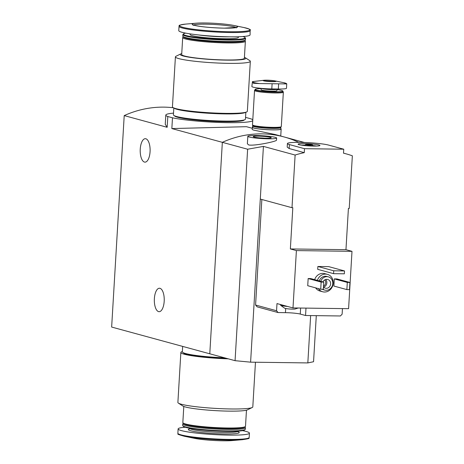 <?xml version="1.0" encoding="UTF-8"?>
<svg xmlns="http://www.w3.org/2000/svg" width="464" height="464" viewBox="0 0 464 464"><rect width="100%" height="100%" fill="white"/><g stroke="black" fill="none" stroke-linecap="round" stroke-linejoin="round"><path stroke-width="0.7" d="M173.379 107.758A108.245 97.539 -74.8 0 0 124.213 115.594L111.65 327.056L209.78 353.794L222.343 142.332A108.245 97.539 -74.8 0 1 284.188 136.973A108.245 97.539 -74.8 0 1 298.746 142.355M245.549 117.415A43.657 4.292 -176.6 0 1 246.285 117.566L250.972 118.848A43.657 4.292 -176.6 0 1 252.787 119.851M252.741 120.675A43.657 4.292 -176.6 0 1 219.292 122.455A43.657 4.292 -176.6 0 1 172.486 117.804L171.848 128.569L246.459 126.689L252.288 128.279M172.486 117.804L167.8 116.522L167.156 127.293L165.254 124.317L165.805 115.095A43.657 4.292 -176.6 0 1 173.513 113.135M167.8 116.522A43.657 4.292 -176.6 0 1 165.805 115.095M171.848 128.569L247.631 149.222L263.419 146.398L295.121 155.04A108.245 97.539 105.2 0 1 304.262 152.656L304.5 148.689L343.743 149.211L328.645 145.099A21.651 2.129 3.4 0 0 304.448 142.483A21.651 2.129 3.4 0 0 287.413 143.55A21.651 2.129 3.4 0 0 289.403 144.577L304.5 148.689M252.236 129.502L253.547 130.088L275.007 134.473L284.188 136.973A108.245 97.539 105.2 0 0 222.343 142.332L209.78 353.794L235.062 360.685L250.601 362.164L263.419 146.398M124.213 115.594L167.156 127.293M154.373 298.63A11.728 4.953 90.8 0 1 159.436 288.243A11.728 4.953 90.8 0 1 164.233 300.034A11.728 4.953 90.8 0 1 159.123 311.692A11.728 4.953 90.8 0 1 154.373 298.63M140.25 149.083A11.728 4.953 90.8 0 1 145.307 138.695A11.728 4.953 90.8 0 1 150.11 150.487A11.728 4.953 90.8 0 1 145 162.145A11.728 4.953 90.8 0 1 140.25 149.083M280.813 128.748A14.43 1.421 -176.6 0 1 281.155 129.085A14.43 1.421 -176.6 0 1 269.799 129.798A14.43 1.421 -176.6 0 1 253.669 128.058A14.43 1.421 -176.6 0 1 252.341 127.374A14.43 1.421 -176.6 0 1 252.718 127.084M228.294 358.84A37.526 3.689 -176.6 0 1 180.856 352.466A37.526 3.689 -176.6 0 1 182.358 351.538M227.221 358.55A34.997 3.439 -176.6 0 1 183.408 352.779M255.461 362.227L252.805 406.916A37.526 3.689 -176.6 0 1 252.213 407.514A37.526 3.689 -176.6 0 1 231.049 408.97A37.526 3.689 -176.6 0 1 178.402 403.129A37.526 3.689 -176.6 0 1 177.886 402.468L180.856 352.466M252.213 407.514L247.445 409.851A32.834 3.225 -176.6 0 1 228.926 411.127A32.834 3.225 -176.6 0 1 182.857 406.017L178.402 403.129M246.465 410.188L245.508 426.271A31.39 3.086 -176.6 0 1 245.34 426.567A31.39 3.086 -176.6 0 1 227.308 427.988A31.39 3.086 -176.6 0 1 182.973 422.861A31.39 3.086 -176.6 0 1 182.839 422.547L183.796 406.464M245.34 426.567L244.58 427.234A30.67 3.016 -176.6 0 1 226.966 428.62A30.67 3.016 -176.6 0 1 183.645 423.615L182.973 422.861M244.899 426.955L245.288 427.39A31.39 3.086 -176.6 0 1 245.427 427.704A31.39 3.086 -176.6 0 1 227.221 429.42A31.39 3.086 -176.6 0 1 182.752 423.98A31.39 3.086 -176.6 0 1 182.926 423.684L183.367 423.296M245.427 427.704L245.34 429.171A31.39 3.086 -176.6 0 1 245.166 429.461A31.39 3.086 -176.6 0 1 227.134 430.888A31.39 3.086 -176.6 0 1 182.799 425.761A31.39 3.086 -176.6 0 1 182.665 425.447L182.752 423.98M245.166 429.461L244.632 429.937A30.879 3.033 -176.6 0 1 226.89 431.334A30.879 3.033 -176.6 0 1 183.28 426.288L182.799 425.761M242.498 430.644A35.722 3.509 -176.6 0 1 249.441 433.156A35.722 3.509 -176.6 0 1 228.729 435.11A35.722 3.509 -176.6 0 1 178.124 428.922A35.722 3.509 -176.6 0 1 185.31 427.245M242.417 439.692L232.075 440.574A22.73 2.233 -176.6 0 1 222.865 440.8A22.73 2.233 -176.6 0 1 194.48 438.341L184.324 436.241A35.125 3.451 -176.6 0 0 228.178 440.04A35.125 3.451 -176.6 0 0 242.417 439.692C247.799 438.869 249.945 438.364 248.855 438.173L249.185 437.448A35.722 3.509 -176.6 0 1 228.474 439.402A35.722 3.509 -176.6 0 1 177.869 433.214L178.106 433.973C176.999 434.031 179.075 434.785 184.324 436.241M224.634 357.843A36.082 3.544 -176.6 0 1 182.34 351.834L182.665 346.405M298.242 308.009L295.081 309.03A5.052 0.499 -176.6 0 1 292.564 309.134A5.052 0.499 -176.6 0 1 287.541 308.792A5.052 0.499 -176.6 0 1 285.87 308.496A5.052 0.499 -176.6 0 1 285.801 308.479C285.447 308.804 283.707 307.707 280.575 305.19A10.104 0.992 -176.6 0 1 280.534 305.092L280.569 304.552M261.847 199.497L255.577 305.028L257.108 306.843L278.093 312.562L276.561 310.747L276.991 303.578L282.466 305.068A10.104 0.992 -176.6 0 1 281.509 304.854A10.104 0.992 -176.6 0 1 280.877 304.639M255.577 305.028L276.561 310.747M278.093 312.562L285.453 312.661A11.188 1.102 3.4 0 1 300.266 314.07L305.55 315.508L340.379 315.972L342.125 314.203L342.455 308.595M343.511 153.137L346.086 153.839A108.245 97.539 105.2 0 1 352.35 155.8L349.224 208.475L348.406 208.464L345.958 249.684L351.996 251.331L296.397 250.589L292.993 307.939L282.466 305.068M296.397 250.589L290.36 248.942L292.807 207.721L291.995 207.71L295.121 155.04M292.993 307.939L348.586 308.682L351.996 251.331M247.822 136.312A14.43 1.421 -176.6 0 1 262.311 135.755A14.43 1.421 -176.6 0 1 276.637 138.028A14.43 1.421 -176.6 0 1 265.28 138.736A14.43 1.421 -176.6 0 1 249.145 136.996A14.43 1.421 -176.6 0 1 247.822 136.312L247.376 143.788L248.675 144.936C254.295 146.206 277.078 141.346 276.492 140.151M346.086 153.839A108.245 97.539 105.2 0 0 343.505 153.178L343.743 149.211M287.204 147.123L289.165 148.538L304.262 152.656M314.656 279.641A9.019 8.126 -74.8 0 1 324.707 273.621L327.422 274.357A9.019 8.126 -74.8 0 1 332.891 285.198A9.019 8.126 -74.8 0 1 322.677 291.763A9.019 8.126 -74.8 0 1 318.356 288.614M322.677 291.763L319.963 291.027A9.019 8.126 -74.8 0 1 315.642 287.871M333.894 286.062L334.318 278.893L336.934 278.928L349.92 282.466L349.491 289.635L346.875 289.6L333.894 286.062M307.731 285.714L308.16 278.545L310.776 278.58L323.756 282.118L323.333 289.287L320.717 289.252L307.731 285.714M317.707 269.346L317.875 266.481L328.669 266.62L344.52 270.941L344.346 273.812L333.558 273.667L317.707 269.346M291.995 207.71L260.287 199.073M316.291 315.653L313.554 361.729L307.829 362.923L250.601 362.164M310.642 315.578L307.829 362.923M247.631 149.222L235.062 360.685M320.769 281.306A6.856 6.177 -74.8 0 1 328.361 276.857A6.856 6.177 -74.8 0 1 332.52 285.099A6.856 6.177 -74.8 0 1 324.759 290.087A6.856 6.177 -74.8 0 1 323.037 289.287M322.944 281.897A4.512 4.066 -74.8 0 1 327.723 279.479A4.512 4.066 -74.8 0 1 330.461 284.902A4.512 4.066 -74.8 0 1 325.351 288.185A4.512 4.066 -74.8 0 1 323.466 286.972M319.261 280.894A6.856 6.177 -74.8 0 1 326.853 276.451L328.361 276.857M324.759 290.087L323.251 289.675A6.856 6.177 -74.8 0 1 322.196 289.275M317.376 280.378A9.019 8.126 -74.8 0 1 327.422 274.357M325.693 279.502A4.512 4.066 -74.8 0 1 326.685 283.875A4.512 4.066 -74.8 0 1 323.611 287.135M324.667 279.96A3.631 3.271 -74.8 0 1 323.524 286.027M346.875 289.6L347.304 282.431L334.318 278.893M347.304 282.431L349.92 282.466M320.717 289.252L321.14 282.083L308.16 278.545M321.14 282.083L323.756 282.118M254.052 137.06A9.019 0.887 -176.6 0 1 253.263 136.723A9.019 0.887 -176.6 0 1 262.282 136.283A9.019 0.887 -176.6 0 1 271.185 137.791A9.019 0.887 -176.6 0 1 263.697 138.133A9.019 0.887 -176.6 0 1 254.052 137.06M259.886 137.889A7.459 0.731 -176.6 0 1 264.468 138.162M333.558 273.667L333.726 270.796L317.875 266.481M333.726 270.796L344.52 270.941M345.958 249.684L290.36 248.942M299.112 144.704A10.939 1.073 -176.6 0 1 298.12 144.252A10.939 1.073 -176.6 0 1 309.088 143.765A10.939 1.073 -176.6 0 1 319.922 145.545A10.939 1.073 -176.6 0 1 311.031 146.015A10.939 1.073 -176.6 0 1 299.112 144.704M305.753 144.791A3.608 0.354 -176.6 0 1 305.422 144.623A3.608 0.354 -176.6 0 1 309.047 144.484A3.608 0.354 -176.6 0 1 312.626 145.052A3.608 0.354 -176.6 0 1 309.79 145.226A3.608 0.354 -176.6 0 1 305.753 144.791M301.438 145.162A10.104 0.992 -176.6 0 1 305.393 145.128M312.597 145.557A10.104 0.992 -176.6 0 1 316.523 146.061M305.55 315.508L305.991 308.113M287.558 306.46A10.104 0.992 -176.6 0 1 281.462 305.567A10.104 0.992 -176.6 0 1 280.575 305.19M274.949 80.881L283.632 82.673A17.081 1.682 -176.6 0 1 286.433 83.92L259.596 83.566A17.081 1.682 -176.6 0 1 252.462 81.623L264.207 80.243A6.496 0.638 -176.6 0 1 274.949 80.881A6.496 0.638 -176.6 0 1 272.275 81.658A6.496 0.638 -176.6 0 1 264.608 81.038A6.496 0.638 -176.6 0 1 264.207 80.243M259.596 83.566L253.385 83.265L252.462 81.623L251.859 86.49A14.071 1.38 3.4 0 0 271.794 88.931L278.336 89.018A14.071 1.38 3.4 0 0 286.491 88.247L286.752 83.775L283.632 82.673M286.433 83.92L286.758 83.787M261.249 88.357A7.94 0.783 -176.6 0 0 272.42 89.616A7.94 0.783 -176.6 0 0 277.02 89.181L276.933 90.706A7.94 0.783 -176.6 0 1 272.327 91.141A7.94 0.783 -176.6 0 1 261.081 89.767L261.168 88.351M276.996 89.598A13.816 1.357 -176.6 0 1 282.738 90.915A13.816 1.357 -176.6 0 1 274.787 91.814A13.816 1.357 -176.6 0 1 260.977 90.869A13.816 1.357 -176.6 0 1 255.287 89.285A13.816 1.357 -176.6 0 1 261.151 88.653M282.738 90.915L282.976 91.182A14.071 1.38 -176.6 0 1 283.04 91.327A14.071 1.38 -176.6 0 1 274.879 92.092A14.071 1.38 -176.6 0 1 254.945 89.656A14.071 1.38 -176.6 0 1 255.02 89.523L255.287 89.285M283.04 91.327L282.988 92.145A14.071 1.38 -176.6 0 1 274.827 92.916A14.071 1.38 -176.6 0 1 254.893 90.474L254.945 89.656M283.005 91.831A14.43 1.421 -176.6 0 1 283.347 92.168A14.43 1.421 -176.6 0 1 274.984 92.957A14.43 1.421 -176.6 0 1 254.533 90.457A14.43 1.421 -176.6 0 1 254.916 90.161M283.347 92.168L281.306 126.579A14.43 1.421 -176.6 0 1 272.936 127.368A14.43 1.421 -176.6 0 1 252.491 124.868L254.533 90.457M280.929 126.869L280.923 126.916A14.071 1.38 -176.6 0 1 280.848 127.049A14.071 1.38 -176.6 0 1 272.762 127.687A14.071 1.38 -176.6 0 1 252.892 125.384A14.071 1.38 -176.6 0 1 252.828 125.245L252.834 125.205M280.848 127.049L280.465 127.38A13.711 1.346 -176.6 0 1 272.594 128A13.711 1.346 -176.6 0 1 253.228 125.761L252.892 125.384M280.61 127.258L280.819 127.49A14.071 1.38 -176.6 0 1 280.882 127.629A14.071 1.38 -176.6 0 1 272.722 128.4A14.071 1.38 -176.6 0 1 252.787 125.964A14.071 1.38 -176.6 0 1 252.863 125.831L253.1 125.622M280.882 127.629L280.795 129.067A14.071 1.38 -176.6 0 1 272.635 129.833A14.071 1.38 -176.6 0 1 252.7 127.397L252.787 125.964M181.749 53.586A32.834 3.225 3.4 0 0 180.769 53.923L175.995 56.26A37.526 3.689 3.4 0 0 175.409 56.857L172.44 106.859A37.526 3.689 3.4 0 0 225.597 113.361A37.526 3.689 3.4 0 0 247.353 111.308L250.328 61.306A37.526 3.689 3.4 0 0 249.812 60.645L245.352 57.762A32.834 3.225 3.4 0 0 244.418 57.31M175.409 56.857A37.526 3.689 3.4 0 0 228.566 63.359A37.526 3.689 3.4 0 0 250.328 61.306M180.769 53.923A32.834 3.225 3.4 0 0 192.983 57.768A32.834 3.225 3.4 0 0 226.763 60.134A32.834 3.225 3.4 0 0 245.352 57.762M183.315 36.824L182.874 37.207A31.39 3.086 3.4 0 0 182.7 37.503L181.691 54.532A31.39 3.086 3.4 0 0 226.159 59.972A31.39 3.086 3.4 0 0 244.366 58.255L245.375 41.226A31.39 3.086 3.4 0 0 245.241 40.913L244.847 40.478M182.7 37.503A31.39 3.086 3.4 0 0 227.174 42.943A31.39 3.086 3.4 0 0 245.375 41.226M185.716 33.13A30.879 3.033 3.4 0 0 183.582 33.837L183.048 34.313A31.39 3.086 3.4 0 0 182.874 34.609L182.787 36.07A31.39 3.086 3.4 0 0 182.92 36.383L183.599 37.137A30.67 3.016 3.4 0 0 226.913 42.149A30.67 3.016 3.4 0 0 244.528 40.757L245.288 40.09A31.39 3.086 3.4 0 0 245.462 39.794L245.549 38.332A31.39 3.086 3.4 0 0 245.41 38.019L244.934 37.485A30.879 3.033 3.4 0 0 242.904 36.528M182.92 36.383A31.39 3.086 3.4 0 0 227.256 41.511A31.39 3.086 3.4 0 0 245.288 40.09M182.874 34.609A31.39 3.086 3.4 0 0 227.343 40.049A31.39 3.086 3.4 0 0 245.549 38.332M183.582 33.837A30.879 3.033 3.4 0 0 196.289 37.375A30.879 3.033 3.4 0 0 227.163 39.481A30.879 3.033 3.4 0 0 244.934 37.485M190.147 33.884L190.107 34.527A24.174 2.378 3.4 0 0 224.356 38.715A24.174 2.378 3.4 0 0 238.374 37.393L238.409 36.749M179.029 26.326L178.773 30.618A35.722 3.509 3.4 0 0 229.378 36.807A35.722 3.509 3.4 0 0 250.09 34.852L250.108 29.8C251.21 29.742 249.139 28.988 243.89 27.533A35.125 3.451 3.4 0 1 229.425 31.743A35.125 3.451 3.4 0 1 187.943 28.391A35.125 3.451 3.4 0 1 185.797 24.082C180.415 24.905 178.269 25.41 179.359 25.601L179.029 26.326A35.722 3.509 3.4 0 0 229.634 32.515A35.722 3.509 3.4 0 0 250.345 30.56M224.367 28.159A22.73 2.233 3.4 0 0 233.728 25.433A22.73 2.233 3.4 0 0 196.133 23.2A22.73 2.233 3.4 0 0 197.525 25.99A22.73 2.233 3.4 0 0 224.367 28.159M174.476 115.768A34.997 3.439 3.4 0 0 224.031 121.678A34.997 3.439 3.4 0 0 244.279 119.915M173.82 107.955L173.408 114.828A36.082 3.544 3.4 0 0 224.524 121.081A36.082 3.544 3.4 0 0 245.444 119.109L245.856 112.236M173.994 108.025A36.082 3.544 3.4 0 0 224.953 113.912A36.082 3.544 3.4 0 0 245.671 112.282M176.007 108.663A34.997 3.439 3.4 0 0 224.495 113.79A34.997 3.439 3.4 0 0 243.594 112.677M237.493 431.566L238.276 431.909L237.991 431.131A24.174 2.378 -176.6 0 1 223.973 432.454A24.174 2.378 -176.6 0 1 189.73 428.266L189.353 429.003L190.17 428.753M238.136 431.735A25.526 2.511 -176.6 0 1 224.46 433.95A25.526 2.511 -176.6 0 1 196.893 431.926A25.526 2.511 -176.6 0 1 189.515 428.846M289.165 148.538L289.403 144.577M300.266 314.07L300.626 308.044M285.453 312.661L285.702 308.45M267.287 81.374A5.411 0.534 -176.6 0 1 271.765 81.641M271.794 88.931L272.095 83.885M278.336 89.018L278.632 83.972M198.58 34.951A24.174 2.378 3.4 0 0 224.466 36.836A24.174 2.378 3.4 0 0 229.906 36.813M236.118 27.55A21.651 2.129 3.4 0 0 214.919 24.517A21.651 2.129 3.4 0 0 193.511 25.021M252.683 125.118L252.561 127.148M252.341 127.374L252.213 129.497M281.155 129.085L280.743 136.033M178.124 428.922L177.869 433.214M249.441 433.156L249.185 437.448M284.188 136.973L304.419 142.483M276.637 138.028L276.509 140.151M287.199 147.123L287.413 143.55M305.422 144.623L305.364 145.638M312.626 145.052L312.568 146.061M263.755 80.858L275.332 81.548M196.133 23.2L185.797 24.082M233.728 25.433L243.89 27.533M236.408 27.927L236.681 27.364L224.321 28.153C210.911 27.805 200.871 26.837 194.196 25.242L192.978 24.766L193.181 25.358"/></g></svg>
